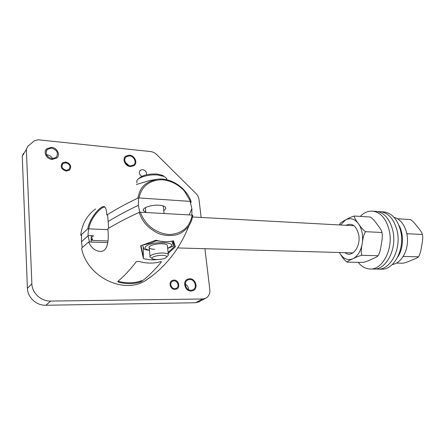 <?xml version="1.0" encoding="UTF-8"?>
<svg xmlns="http://www.w3.org/2000/svg" width="445" height="445" viewBox="0 0 445 445"><rect width="100%" height="100%" fill="white"/><g stroke="black" fill="none" stroke-linecap="round" stroke-linejoin="round"><path stroke-width="0.67" d="M95.586 208.922C86.975 215.224 82.019 224.013 80.723 235.283L81.563 235.316L81.463 241.735L88.066 235.761C87.932 224.213 93.667 216.526 96.565 213.055C100.325 208.766 103.145 206.786 105.031 207.12M88.054 235.544L93.478 235.739L91.103 238.042M80.723 235.283L87.732 228.819C90.129 216.743 101.11 205.64 104.024 206.586C105.615 206.931 106.55 209.74 106.822 215.024C116.023 209.228 126.336 203.61 137.778 198.159L139.101 197.953C139.797 194.281 141.176 191.005 143.245 188.118C145.971 184.464 152.168 179.491 163.098 179.797C174.101 181.321 181.098 187.228 184.486 191.2L190.516 201.396L139.101 197.953M107.935 229.642L87.732 228.819M108.029 240.968L92.877 240.484L91.748 240.167L92.833 238.937L91.053 238.882M190.516 201.396L191.15 201.719L190.683 203.092M163.749 210.457C165.596 209.395 166.18 208.343 165.518 207.309C164.606 206.168 162.447 205.473 159.037 205.223C151.306 204.617 141.733 207.96 143.474 210.591L145.838 212.165M137.778 198.159C139.941 190.471 141.282 182.867 157.491 179.202L157.864 179.163M156.251 179.374L150.065 180.447L136.32 184.525M107.601 215.063L108.152 221.538C116.757 216.22 126.825 210.819 138.351 205.323L138.59 197.964M190.076 201.363L191.878 208.588L189.125 214.913L191.878 208.588L191.856 215.069M152.34 275.711L144.492 281.234C122.308 294.101 86.786 276.328 81.552 248.199L88.622 241.991L107.846 242.586M140.42 212.204L139.085 212.41C142.194 220.03 145.014 226.093 156.957 232.78C164.311 236.417 174.757 236.395 180.659 233.147C184.686 230.688 187.462 228.196 188.975 225.682L188.975 225.682C190.983 222.6 192.24 219.168 192.741 215.386L192.107 215.08C191.517 218.718 190.265 222.033 188.341 225.025C185.799 228.802 179.913 234.265 168.805 234.493C157.513 233.408 150.076 227.267 146.561 223.056C143.869 219.735 141.822 216.12 140.42 212.204L192.107 215.08M139.085 212.41C127.559 217.688 117.152 223.123 107.874 228.713C109.142 241.518 107.501 252.22 99.736 251.369C94.88 250.774 91.175 247.648 88.622 241.991M141.727 281.385L139.574 282.302C132.938 284.049 126.041 284.049 118.887 282.297L117.747 281.668L117.825 281.362C123.866 276.423 130.057 269.837 136.398 261.61L138.784 261.337C146.316 263.568 153.525 263.69 160.411 261.699L161.424 261.649L161.318 262.022C154.643 270.082 148.113 276.54 141.727 281.385L141.655 280.539L139.502 281.463C132.871 283.243 125.974 283.237 118.815 281.446L118.07 281.162M156.924 259.613C152.446 260.114 147.924 259.741 143.351 258.489L140.659 245.773L155.934 240.189C162.091 242.052 167.932 242.247 173.45 240.784L175.402 246.786L168.193 253.5M143.262 247.081L143.351 258.489M139.736 212.237L138.351 205.323C126.825 210.819 116.757 216.22 108.152 221.538L108.63 228.257M89.478 242.019L88.066 235.761L81.463 241.735L82.247 247.537M173.244 240.84L174.829 246.118L168.088 252.476M143.401 257.716L141.02 245.673M166.742 256.96C165.334 258.573 161.913 259.457 156.473 259.607L152.768 259.029C149.464 257.788 156.323 255.124 162.347 255.352C165.429 255.48 166.897 256.014 166.742 256.96L168.394 255.063L168.282 254.356C167.609 253.567 165.818 253.122 162.915 253.027C156.462 252.782 148.469 255.319 150.099 257.049L152.045 258.478M167.676 255.892L168.394 255.063M136.832 182.873L136.882 180.581C138.512 177.093 149.37 174.156 157.764 174.991L164.227 176.487L166.619 178.417L166.892 179.786M164.305 176.526L162.575 175.341L156.879 174.017C147.979 173.734 141.877 175.33 138.579 178.807M149.442 250.146C145.192 249.345 144.058 248.032 146.038 246.207C152.162 240.962 178.056 241.846 170.324 246.908L167.654 248.271M167.42 246.007L167.337 245.184C166.664 244.361 164.878 243.888 161.98 243.765C155.55 243.476 147.595 246.063 149.225 247.871C149.937 248.716 151.756 249.189 154.699 249.295M167.921 241.696L171.881 241.312L173.528 245.985L172.994 240.906M173.528 245.985L167.67 248.432M149.459 250.335L144.792 249.662C144.136 249.061 143.39 247.587 142.545 245.24M143.574 244.928L151.712 242.798L156.173 240.79L156.123 240.25M156.173 240.79L165.24 241.752M199.388 301.604L195.578 302.75L45.902 305.259C36.501 305.632 27.551 297.499 27.412 288.349L31.873 283.799L26.35 149.425L22.25 156.228L23.385 153.369M201.151 217.455L199.004 199.571C198.692 197.263 197.669 195.227 195.934 193.464L156.718 154.593C154.899 152.835 152.819 151.812 150.488 151.534L38.02 139.775L34.504 140.726L27.724 146.322L26.35 149.425M204.906 248.705L209.829 289.706C210.135 293.806 208.649 296.698 205.379 298.384L202.531 298.99L50.713 301.076C41.157 301.426 32.034 293.116 31.873 283.799M52.098 158.681L56.142 157.48C58.779 153.13 57.244 149.998 51.537 148.096L47.37 149.353C44.828 153.725 46.402 156.835 52.098 158.681M130.407 165.863L133.528 165.051C137.043 162.72 134.145 156.1 129.506 155.85L126.291 156.69C122.831 159.049 125.785 165.651 130.407 165.863M66.194 170.313L68.925 169.517C70.911 166.38 69.848 164.122 65.743 162.737L62.945 163.554C61.01 166.703 62.089 168.955 66.194 170.313M146.472 174.763C146.772 172.048 145.487 170.335 142.628 169.623L140.475 170.168C138.64 172.287 139.074 174.345 141.783 176.337M174.857 288.644L176.248 288.327C179.697 286.897 177.85 280.65 174.04 280.845L172.593 281.173C169.178 282.625 171.058 288.861 174.857 288.644M190.988 290.279L192.796 289.884C197.569 287.976 195.016 279.243 189.781 279.505L187.868 279.933C183.156 281.874 185.765 290.591 190.988 290.279M91.069 242.069L91.375 235.666M27.412 288.349L22.25 156.228M52.582 158.709C51.475 156.462 49.634 155.149 47.059 154.788L46.469 154.76M128.883 165.501L125.368 162.358M188.569 289.667C188.519 287.225 187.44 285.395 185.337 284.171M66.238 171.075C61.315 169.45 60.019 166.747 62.339 162.97L65.699 161.98C70.621 163.643 71.895 166.358 69.509 170.124L66.238 171.075M52.137 159.444C46.558 159.171 42.898 151.945 46.731 148.786L51.492 147.345C57.11 147.679 60.681 154.943 56.754 158.07L52.137 159.444M130.468 166.58C125.195 166.347 121.813 158.798 125.763 156.1L129.445 155.138C134.746 155.427 138.056 162.998 134.034 165.657L130.468 166.58M191.072 291.058C185.103 291.414 182.122 281.451 187.501 279.232L189.698 278.737C195.678 278.448 198.592 288.427 193.136 290.602L191.072 291.058M174.941 289.422C170.379 289.689 168.121 282.208 172.215 280.467L173.962 280.066C178.528 279.838 180.748 287.337 176.598 289.05L174.941 289.422M396.534 263.09L403.092 263.218C405.612 262.645 408.571 261.593 411.97 260.069C415.786 258.573 417.944 257.499 418.445 256.837L418.628 256.57C419.93 254.618 420.942 250.991 421.665 245.696C422.694 240.756 422.973 237.218 422.505 235.082L422.288 234.098C421.993 232.724 420.43 230.365 417.588 227.017C414.979 223.462 412.593 220.987 410.435 219.585L397.541 218.768M422.283 234.465L407.364 233.736L406.969 234.265M406.791 233.364L407.364 233.736M418.467 256.782L403.198 256.47M403.426 256.092L403.554 256.392M394.07 217.383C401.824 219.057 407.943 229.765 407.475 241.524C407.08 253.288 400.183 263.485 392.318 264.519M397.685 257.121C403.515 248.716 404.054 234.02 398.87 225.181M378.434 269.097L381.026 269.13C393.686 270.549 405.061 249.628 400.745 231.339C397.819 219.741 392.262 213.272 384.074 211.937L383.173 211.87M375.853 268.897L377.532 269.086C390.154 270.51 401.512 249.512 397.213 231.155C394.298 219.524 388.758 213.033 380.592 211.692L378.005 211.681M370.624 268.997L373.272 269.03C385.848 270.46 397.174 249.367 392.902 230.938C389.998 219.252 384.48 212.738 376.348 211.397L375.452 211.336M358.208 262.35C361.485 266.472 365.323 268.68 369.728 268.986C382.266 270.415 393.569 249.25 389.308 230.755C386.421 219.029 380.92 212.499 372.81 211.153C368.226 210.78 364.043 212.526 360.272 216.404M347.106 262.133L363.076 262.444C365.64 261.849 368.56 260.753 371.836 259.157C375.48 257.627 377.532 256.52 377.983 255.836L378.317 255.319C379.618 253.227 380.614 249.517 381.298 244.183C382.294 239.16 382.561 235.55 382.105 233.358L381.821 231.967C381.571 230.555 380.097 228.152 377.41 224.758C374.918 221.07 372.565 218.501 370.351 217.043L354.348 216.031C354.164 217.421 355.538 219.975 358.47 223.69C360.884 227.434 363.265 230.098 365.606 231.689C364.004 233.864 362.892 237.791 362.263 243.471C361.079 249.122 360.934 253.066 361.83 255.302C359.148 255.936 356.184 257.082 352.924 258.729C349.158 260.347 347.222 261.482 347.106 262.133C344.819 260.531 342.572 257.85 340.364 254.089L339.312 252.499M339.285 224.931L340.097 223.54C340.497 222.784 342.366 221.56 345.687 219.869C348.819 217.994 351.706 216.715 354.348 216.031M381.793 232.485L365.606 231.689M378.005 255.725L361.83 255.302M346.054 225.298C351.984 222.544 356.178 225.582 358.637 234.404C361.312 246.469 351.867 258.69 345.003 252.66M91.809 239.927L91.765 238.904M161.318 262.022L161.274 261.577M118.887 282.297L118.815 281.446M139.574 282.302L139.502 281.463M45.902 305.259L50.713 301.076M195.578 302.75L202.531 298.99M339.424 252.499L340.364 254.089C343.896 259.118 348.085 260.664 352.924 258.729C357.719 256.231 360.828 251.147 362.263 243.471C363.309 235.644 362.041 229.053 358.47 223.69C354.665 218.818 350.404 217.544 345.687 219.869L340.486 224.998M352.991 252.882L177.8 247.943M354.031 225.732L353.58 225.704M352.874 225.671L191.773 216.949M143.474 209.384L143.474 210.591M191.122 201.579C186.349 187.829 171.125 177.449 157.491 179.202M91.737 240.016L91.687 238.904M192.741 215.302C192.24 219.118 190.988 222.578 188.975 225.682C180.292 247.57 167.225 264.886 149.765 277.647L144.492 281.234M168.282 254.356L167.337 245.184M164.066 213.522L163.287 205.952M150.021 256.248L149.147 247.036M145.871 212.51L145.409 207.637M166.758 179.758L166.619 178.417M162.575 175.341L164.227 176.487M46.23 151.089L47.37 149.353M125.351 157.741L126.291 156.69M62.111 164.7L62.945 163.554M139.819 170.847L140.475 170.168M172.026 281.535L172.593 281.173M187.15 280.372L187.868 279.933M198.387 302.144L205.379 298.384M422.288 234.098L422.505 235.082M384.074 211.937L380.592 211.692M376.348 211.397L372.81 211.153M377.983 255.836L378.317 255.319M381.821 231.967L382.105 233.358"/></g></svg>
